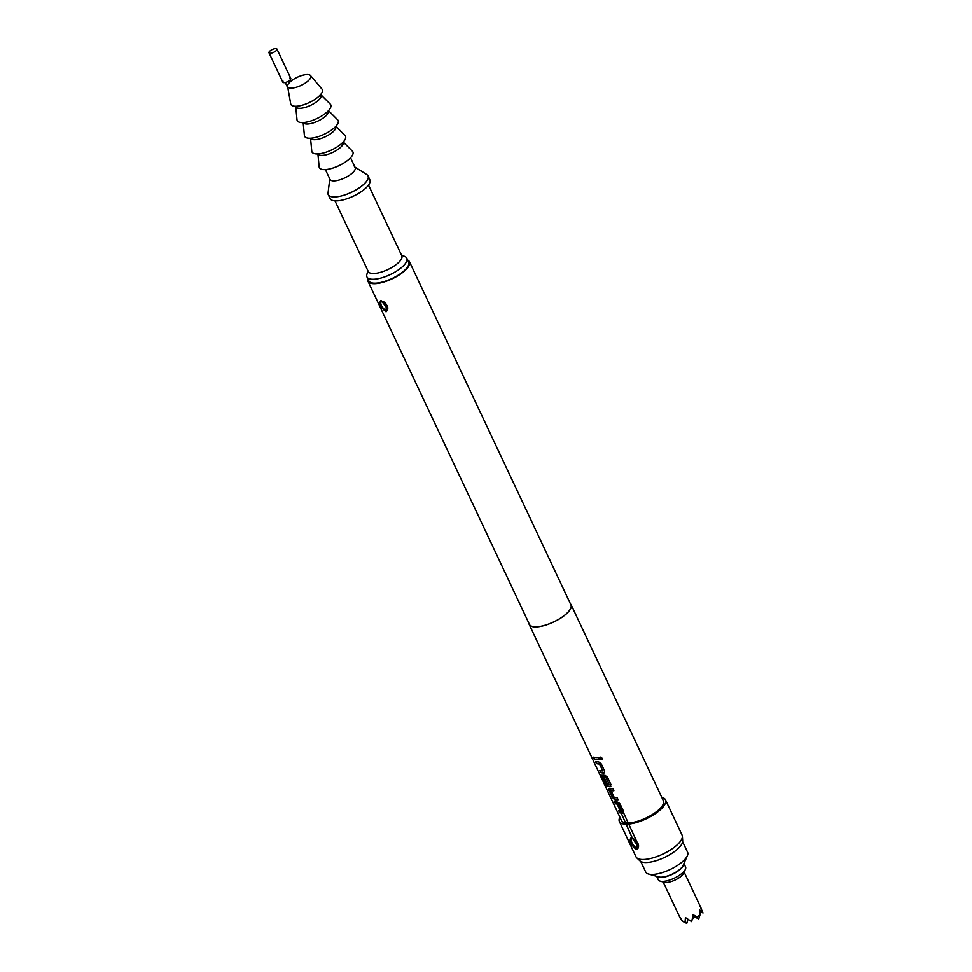 <?xml version="1.0" encoding="UTF-8"?>
<svg xmlns="http://www.w3.org/2000/svg" width="972" height="972" viewBox="0 0 972 972"><rect width="100%" height="100%" fill="white"/><g stroke="black" fill="none" stroke-linecap="round" stroke-linejoin="round"><path stroke-width="1.46" d="M599.821 757.261L599.809 758.391L602.008 759.326M599.748 757.322L599.688 758.512C601.218 760.092 601.996 759.983 602.02 758.196C600.441 756.678 599.663 756.787 599.688 758.512L599.809 758.391M601.947 759.399L602.02 758.196M570.418 603.806A23.158 8.177 154.8 0 1 571.123 604.742A23.158 8.177 154.8 0 1 559.228 619.03A23.158 8.177 154.8 0 1 534.15 626.879A23.158 8.177 154.8 0 1 529.205 624.461A23.158 8.177 154.8 0 1 528.926 623.319M598.242 757.565A23.158 8.177 154.8 0 1 595.642 757.553A23.158 8.177 154.8 0 1 593.491 757.176L594.451 759.241A23.158 8.177 154.8 0 0 596.614 759.606A23.158 8.177 154.8 0 0 599.214 759.618L598.242 757.565M600.052 770.638L600.927 772.497A22.927 8.092 154.8 0 0 603.065 772.862A22.927 8.092 154.8 0 0 604.11 772.922L604.608 771.075L601.218 763.871L598.764 761.987A23.158 8.177 154.8 0 1 597.707 761.939A23.158 8.177 154.8 0 1 595.557 761.574L596.516 763.628A23.158 8.177 154.8 0 0 598.679 764.004A23.158 8.177 154.8 0 0 599.517 764.041L602.786 770.978A23.158 8.177 154.8 0 1 601.935 770.93A23.158 8.177 154.8 0 1 599.785 770.553L600.745 772.619A23.158 8.177 154.8 0 0 602.907 772.995A23.158 8.177 154.8 0 0 603.964 773.044L604.535 772.849M600.72 774.866L606.346 785.558A22.927 8.092 154.8 0 0 609.359 786.251A22.927 8.092 154.8 0 0 610.404 786.299L610.902 784.465L607.512 777.26L605.058 775.377A23.158 8.177 154.8 0 1 604.001 775.328A23.158 8.177 154.8 0 1 603.017 775.206L602.604 775.267M605.714 777.199A23.158 8.177 154.8 0 1 604.863 777.163A23.158 8.177 154.8 0 1 604.049 777.065L604.22 776.944A22.927 8.092 154.8 0 0 605.021 777.029A22.927 8.092 154.8 0 0 605.86 777.078L608.97 784.137A23.158 8.177 154.8 0 1 608.132 784.088A23.158 8.177 154.8 0 1 605.216 783.444L601.243 775.134A23.158 8.177 154.8 0 1 600.356 774.635L606.151 785.668A23.158 8.177 154.8 0 0 609.201 786.372A23.158 8.177 154.8 0 0 610.258 786.421L610.829 786.227M609.31 788.584L609.043 790.248L612.445 797.453L614.511 799.64A23.158 8.177 154.8 0 0 615.495 799.749A23.158 8.177 154.8 0 0 618.107 799.762L617.135 797.708A23.158 8.177 154.8 0 1 614.535 797.696A23.158 8.177 154.8 0 1 613.721 797.599L610.452 790.673A23.158 8.177 154.8 0 0 611.267 790.758A23.158 8.177 154.8 0 0 613.879 790.771L612.907 788.717A23.158 8.177 154.8 0 1 610.295 788.705A23.158 8.177 154.8 0 1 609.31 788.584L608.897 788.657M618.945 810.769L619.82 812.641A22.927 8.092 154.8 0 0 621.958 813.005A22.927 8.092 154.8 0 0 623.003 813.054L623.502 811.219L620.1 804.014L617.657 802.131A23.158 8.177 154.8 0 1 616.6 802.082A23.158 8.177 154.8 0 1 614.438 801.706L615.41 803.771A23.158 8.177 154.8 0 0 617.56 804.148A23.158 8.177 154.8 0 0 618.411 804.184L621.679 811.122A23.158 8.177 154.8 0 1 620.829 811.073A23.158 8.177 154.8 0 1 618.666 810.697L619.638 812.762A23.158 8.177 154.8 0 0 621.801 813.127A23.158 8.177 154.8 0 0 622.858 813.187L623.417 812.993M571.123 604.742L663.378 800.794A23.158 8.177 154.8 0 1 651.483 815.083A23.158 8.177 154.8 0 1 626.405 822.932A23.158 8.177 154.8 0 1 621.46 820.526L529.205 624.461M603.017 775.206L602.749 776.871L605.532 782.776A23.158 8.177 154.8 0 0 606.783 783.043L604.049 777.065M661.774 797.417A25.479 8.991 154.8 0 1 665.468 799.81A25.479 8.991 154.8 0 1 652.382 815.532A25.479 8.991 154.8 0 1 624.802 824.159A25.479 8.991 154.8 0 1 619.371 821.51A25.479 8.991 154.8 0 1 619.869 817.136M665.468 799.81L682.077 835.106A25.479 8.991 154.8 0 1 682.38 836.321A25.479 8.991 154.8 0 1 667.521 851.679A25.479 8.991 154.8 0 1 641.411 859.455A25.479 8.991 154.8 0 1 636.721 857.814A25.479 8.991 154.8 0 1 635.98 856.794L619.371 821.51M636.672 849.382L635.846 849.163C630.986 844.802 629.261 841.144 630.694 838.204L632.262 838.326C638.24 841.849 639.965 845.506 637.425 849.297L636.672 849.382M682.38 836.321L682.684 840.877A23.79 8.396 154.8 0 1 668.797 855.226A23.79 8.396 154.8 0 1 644.424 862.48A23.79 8.396 154.8 0 1 640.038 860.949L636.721 857.814M407.657 260.083A22.927 8.092 154.8 0 1 409.455 261.747L570.904 604.839A22.927 8.092 154.8 0 1 559.131 618.994A22.927 8.092 154.8 0 1 534.308 626.758A22.927 8.092 154.8 0 1 529.424 624.364L367.975 281.273A22.927 8.092 154.8 0 1 367.841 278.818M409.455 261.747A22.927 8.092 154.8 0 1 397.682 275.89A22.927 8.092 154.8 0 1 372.859 283.666A22.927 8.092 154.8 0 1 367.975 281.273M386.103 311.805L386.018 311.805C380.319 307.188 378.594 303.458 380.842 300.615L380.939 300.615C387.767 304.37 389.493 308.1 386.103 311.805M385.993 310.761L387.658 308.829L381.607 301.162C379.724 303.325 381.085 306.508 385.702 310.7L385.993 310.761A1.154 0.911 97.2 0 0 386.018 311.805M384.645 303.531L385.823 306.192L384.645 303.531A5.091 3.803 103.3 0 0 383.855 302.219M366.966 276.959L368.813 280.884A22.004 7.764 -25.2 0 0 373.503 283.168A22.004 7.764 -25.2 0 0 397.329 275.72A22.004 7.764 -25.2 0 0 408.617 262.148L406.782 258.224A22.004 7.764 154.8 0 1 395.483 271.796A22.004 7.764 154.8 0 1 371.656 279.256A22.004 7.764 154.8 0 1 366.966 276.959A22.004 7.764 154.8 0 1 366.845 274.59L367.866 270.702M368.51 185.069L401.788 255.782A18.529 6.537 154.8 0 1 392.275 267.215A18.529 6.537 154.8 0 1 372.215 273.484A18.529 6.537 154.8 0 1 368.267 271.553L334.988 200.852M682.648 841.752L687.593 852.262A23.158 8.177 154.8 0 1 687.35 855.785A23.158 8.177 154.8 0 1 671.834 868.676A23.158 8.177 154.8 0 1 650.62 874.399A23.158 8.177 154.8 0 1 648.543 874.047A23.158 8.177 154.8 0 1 645.687 871.981L640.73 861.471M687.35 855.785L683.049 865.517A14.471 5.103 154.8 0 1 673.341 873.573A14.471 5.103 154.8 0 1 660.085 877.145A14.471 5.103 154.8 0 1 658.785 876.926A14.471 5.103 154.8 0 1 657.74 876.465M683.887 863.622A15.054 5.31 154.8 0 1 675.297 872.759A15.054 5.31 154.8 0 1 659.684 877.461A15.054 5.31 154.8 0 1 656.805 876.367M683.923 863.525L685.564 866.988A15.054 5.31 154.8 0 1 685.406 869.272A15.054 5.31 154.8 0 1 675.321 877.655A15.054 5.31 154.8 0 1 661.531 881.373A15.054 5.31 154.8 0 1 660.182 881.142A15.054 5.31 154.8 0 1 658.323 879.806L656.683 876.343M685.406 869.272L683.681 873.172A11.579 4.082 154.8 0 1 675.929 879.611A11.579 4.082 154.8 0 1 665.322 882.479A11.579 4.082 154.8 0 1 664.277 882.297A11.579 4.082 154.8 0 1 663.439 881.932M700.095 906.293L703.011 912.975L699.561 909.756L700.022 914.81L697.094 917.058L693.158 914.664L691.687 921.65L685.418 917.544L685.102 921.517L682.551 921.31L679.841 917.094L681.943 920.46M685.102 921.517L686.754 923.4L682.551 921.31M686.754 923.4L687.982 919.451M697.094 917.058L698.747 918.941L692.951 916.061M698.747 918.941L700.022 914.81M703.011 912.975L699.755 911.347M699.864 912.599L700.192 911.566M692.635 917.884L693.158 918.491L692.562 918.2M693.158 918.491L693.789 916.475M354.926 167.075L366.808 174.559A22.004 7.764 154.8 0 1 368.024 175.883L369.87 179.808A22.004 7.764 154.8 0 1 358.583 193.379A22.004 7.764 154.8 0 1 334.757 200.827A22.004 7.764 154.8 0 1 330.067 198.531L328.22 194.619A22.004 7.764 154.8 0 1 327.953 193.61L329.787 178.909M368.024 175.883A22.004 7.764 154.8 0 1 356.736 189.455A22.004 7.764 154.8 0 1 332.91 196.915A22.004 7.764 154.8 0 1 328.22 194.619M354.391 166.734A13.9 4.909 154.8 0 1 355.157 167.573A13.9 4.909 154.8 0 1 348.025 176.139A13.9 4.909 154.8 0 1 332.983 180.853A13.9 4.909 154.8 0 1 330.018 179.407L325.401 169.59M343.238 141.997L352.411 151.195A18.529 6.537 154.8 0 1 344.331 162.713A18.529 6.537 154.8 0 1 323.324 169.578A18.529 6.537 154.8 0 1 319.144 166.844L317.917 153.916M343.165 142.07L343.165 142.082A13.9 4.909 154.8 0 1 343.165 142.082A13.9 4.909 154.8 0 1 336.033 150.66A13.9 4.909 154.8 0 1 320.991 155.362A13.9 4.909 154.8 0 1 318.026 153.916A13.9 4.909 154.8 0 1 318.014 153.904L318.026 153.916M335.79 126.396L335.777 126.384A13.9 4.909 154.8 0 1 335.79 126.396A13.9 4.909 154.8 0 1 328.645 134.974A13.9 4.909 154.8 0 1 313.604 139.676A13.9 4.909 154.8 0 1 310.639 138.231A13.9 4.909 154.8 0 1 310.639 138.218L310.639 138.231M335.85 126.311L345.024 135.509A18.529 6.537 154.8 0 1 336.956 147.027A18.529 6.537 154.8 0 1 315.936 153.892A18.529 6.537 154.8 0 1 311.769 151.158L310.542 138.231M328.402 110.711L328.402 110.711A13.9 4.909 154.8 0 1 321.27 119.289A13.9 4.909 154.8 0 1 306.229 123.991A13.9 4.909 154.8 0 1 303.264 122.545A13.9 4.909 154.8 0 1 303.252 122.533L303.264 122.545M328.475 110.626L337.649 119.823A18.529 6.537 154.8 0 1 329.569 131.341A18.529 6.537 154.8 0 1 308.561 138.206A18.529 6.537 154.8 0 1 304.394 135.472L303.155 122.545M320.675 94.527A13.9 4.909 154.8 0 1 321.027 95.025A13.9 4.909 154.8 0 1 313.895 103.603A13.9 4.909 154.8 0 1 298.841 108.305A13.9 4.909 154.8 0 1 295.877 106.859A13.9 4.909 154.8 0 1 295.719 106.264M320.894 94.746L330.273 104.138A18.529 6.537 154.8 0 1 322.194 115.668A18.529 6.537 154.8 0 1 301.174 122.533A18.529 6.537 154.8 0 1 297.007 119.787L295.743 106.58M283.071 81.198A4.398 1.555 -25.2 0 0 282.828 82.219A4.398 1.555 -25.2 0 0 283.763 82.669A4.398 1.555 -25.2 0 0 288.526 81.186A4.398 1.555 -25.2 0 0 290.786 78.465A4.398 1.555 -25.2 0 0 289.85 78.003M276.012 48.6A4.398 1.555 -25.2 0 0 271.249 50.094A4.398 1.555 -25.2 0 0 268.989 52.804A4.398 1.555 -25.2 0 0 269.924 53.266A4.398 1.555 -25.2 0 0 274.687 51.771A4.398 1.555 -25.2 0 0 276.947 49.062A4.398 1.555 -25.2 0 0 276.012 48.6M310.518 75.561L322.011 89.145A17.375 6.136 154.8 0 1 314.078 99.934A17.375 6.136 154.8 0 1 294.601 106.227A17.375 6.136 154.8 0 1 290.713 103.858L287.578 86.35A12.733 4.496 154.8 0 1 294.747 78.611A12.733 4.496 154.8 0 1 308.039 74.589A12.733 4.496 154.8 0 1 310.518 75.561A12.733 4.496 154.8 0 1 304.71 83.471A12.733 4.496 154.8 0 1 290.421 88.088A12.733 4.496 154.8 0 1 287.578 86.35M401.387 254.931L405.032 256.62A22.004 7.764 154.8 0 1 406.782 258.224M630.694 838.204A1.154 1.021 73.6 0 0 631.739 838.727C630.646 841.254 632.092 844.328 636.077 847.961A1.154 0.826 113.4 0 0 635.846 849.163M636.976 842.347L636.854 843.38A4.398 3.281 -76.7 0 1 636.381 848.058L637.304 848.058A1.154 0.96 70.3 0 0 637.425 849.297M636.381 848.058L638.203 847.049L632.954 838.824A1.154 0.765 107.6 0 1 632.675 838.824L637.474 843.161L618.872 802.593M636.854 843.38L635.688 840.719M632.262 838.326A1.154 0.765 107.6 0 0 632.675 838.824L609.991 788.061M599.165 759.509A22.927 8.092 154.8 0 1 596.772 759.484A22.927 8.092 154.8 0 1 594.633 759.12L594.451 759.241M593.758 757.249L594.633 759.12M599.517 764.041L599.675 763.919A22.927 8.092 154.8 0 1 598.837 763.883A22.927 8.092 154.8 0 1 596.699 763.506L596.516 763.628M599.675 763.919L602.786 770.978M595.824 761.647L596.699 763.506M605.86 777.078L608.97 784.137M603.187 775.085L602.932 776.75L605.532 782.776M606.71 782.885A22.927 8.092 154.8 0 1 605.714 782.654M609.48 788.462L609.043 790.248M609.225 790.127L612.445 797.453M612.615 797.332L614.511 799.64M618.046 799.652A22.927 8.092 154.8 0 1 615.653 799.628A22.927 8.092 154.8 0 1 614.681 799.519M613.818 790.661A22.927 8.092 154.8 0 1 611.424 790.637A22.927 8.092 154.8 0 1 610.623 790.552L610.452 790.673M618.411 804.184L618.569 804.063A22.927 8.092 154.8 0 1 617.73 804.026A22.927 8.092 154.8 0 1 615.592 803.65L615.41 803.771M618.569 804.063L621.679 811.122M614.717 801.791L615.592 803.65M381.607 301.162A1.154 0.899 -83.4 0 1 380.939 300.615M385.823 306.192A5.091 3.803 -76.7 0 1 385.702 310.7M387.658 308.829L381.595 301.15L384.548 302.766C383.442 301.417 387.95 305.852 387.658 308.829M383.94 301.952L385.872 303.714M658.785 876.926L648.543 874.047M664.277 882.297L660.182 881.142M663.183 881.993L680.485 918.747M684.142 872.127L701.444 908.881M290.118 81.927L289.462 80.555M287.882 88.063L285.27 82.523M282.828 82.219L268.989 52.804M290.786 78.465L276.947 49.062M350.54 157.756L355.157 167.573M638.373 844.303L633.659 838.775L631.909 838.69M636.32 841.46L635.591 840.683M638.191 847.074C639.685 845.749 634.643 838.277 632.675 838.824L631.885 838.702"/></g></svg>
